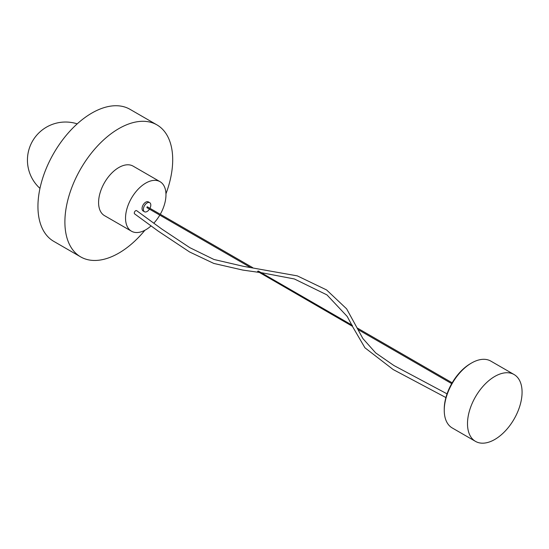 <?xml version="1.0" encoding="UTF-8"?>
<svg xmlns="http://www.w3.org/2000/svg" width="549" height="549" viewBox="0 0 549 549"><rect width="100%" height="100%" fill="white"/><g stroke="black" fill="none" stroke-linecap="round" stroke-linejoin="round"><path stroke-width="0.82" d="M444.251 410.288L444.251 409.122A37.16 21.459 -60 0 1 470.527 363.603L471.536 363.019A38.595 22.283 120 0 0 444.251 410.288A38.595 22.283 120 0 0 452.239 427.959L475.489 441.375A38.595 22.283 -60 0 1 469.573 410.453A38.595 22.283 -60 0 1 494.786 376.442A38.595 22.283 -60 0 1 514.084 374.535A38.595 22.283 -60 0 1 519.999 405.457A38.595 22.283 -60 0 1 494.786 439.468A38.595 22.283 -60 0 1 475.489 441.375M352.3 325.303L352.437 326.319L258.366 271.851C257.406 271.494 257.406 271.233 258.366 271.076L352.3 325.303M447.058 393.853L393.901 365.51L375.688 352.911L362.889 338.555L346.639 308.867L326.58 289.941L297.297 275.873L243.269 266.299L213.932 259.471L189.83 247.668L161.804 229.043L136.619 210.638A1.908 1.098 120 0 0 135.644 210.72A1.908 1.098 120 0 0 134.402 212.381A1.908 1.098 120 0 0 134.67 213.918L158.208 231.122L189.618 251.984L213.808 263.438L242.775 270.074L258.998 272.373M144.922 230.237A76.236 44.016 -60 0 1 118.797 253.123A76.236 44.016 -60 0 1 80.682 256.898A76.236 44.016 -60 0 1 68.996 195.815A76.236 44.016 -60 0 1 118.797 128.638A76.236 44.016 -60 0 1 156.911 124.863A76.236 44.016 -60 0 1 165.949 193.824M80.682 256.898L53.727 241.34A76.236 44.016 -60 0 1 42.047 180.25A76.236 44.016 -60 0 1 91.848 113.073A76.236 44.016 -60 0 1 129.962 109.299L156.911 124.863M149.472 209.142A5.243 3.026 -60 0 1 147.098 211.495A5.243 3.026 -60 0 1 144.476 211.756A5.243 3.026 -60 0 1 143.673 207.556A5.243 3.026 -60 0 1 147.098 202.938A5.243 3.026 -60 0 1 149.719 202.677A5.243 3.026 -60 0 1 149.946 208.311M144.476 211.756L143.131 210.981A5.243 3.026 -60 0 1 142.328 206.781A5.243 3.026 -60 0 1 145.753 202.162A5.243 3.026 -60 0 1 148.374 201.902L149.719 202.677M151.105 225.859A28.589 16.504 -60 0 1 145.753 229.784A28.589 16.504 -60 0 1 131.458 231.198A28.589 16.504 -60 0 1 127.073 208.291A28.589 16.504 -60 0 1 145.753 183.098A28.589 16.504 -60 0 1 160.047 181.685A28.589 16.504 -60 0 1 160.281 214.282M131.458 231.198L104.502 215.64A28.589 16.504 -60 0 1 100.124 192.733A28.589 16.504 -60 0 1 118.797 167.541A28.589 16.504 -60 0 1 133.091 166.121L160.047 181.685M147.098 207.611L147.098 206.829L147.434 207.028M159.807 215.105A28.589 16.504 -60 0 1 153.837 223.162M514.084 374.535L490.833 361.112A38.595 22.283 120 0 0 471.536 363.019L470.527 363.603M77.217 123.854A38.114 38.114 0 0 0 39.96 188.382M451.71 383.634L358.202 329.647M261.496 272.716L294.388 278.974L326.957 294.895L347.222 316.478L351.655 324.768M352.389 326.291L364.927 347.785L393.187 369.552L445.905 397.558M250.241 267.322L146.858 207.632M252.753 267.672L147.338 206.808M452.184 382.811L357.488 328.137"/></g></svg>
